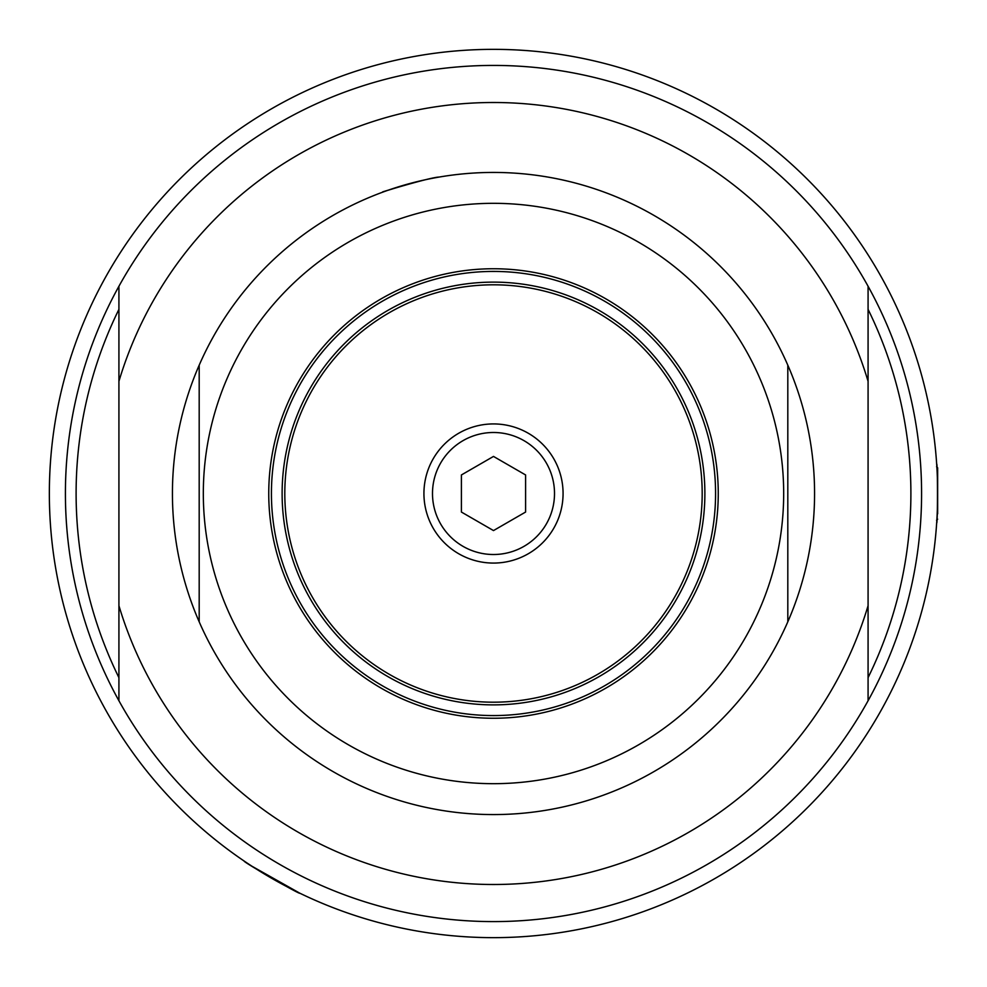<?xml version="1.0" encoding="UTF-8"?>
<svg xmlns="http://www.w3.org/2000/svg" width="987" height="987" viewBox="0 0 987 987"><rect width="100%" height="100%" fill="white"/><g stroke="black" fill="none" stroke-linecap="round" stroke-linejoin="round"><path stroke-width="1.48" d="M937.65 486.381L937.65 473.168M937.65 513.832L937.65 467.813L936.577 466.74M246.232 862.453L244.196 861.083C241.864 861.195 300.887 895.271 299.814 893.198L252.055 866.29M936.675 522.937C937.736 524.739 937.736 462.261 936.675 464.063M493.5 937.65A444.15 444.15 0 0 0 937.65 493.5A444.15 444.15 0 0 0 493.5 49.35A444.15 444.15 0 0 0 49.35 493.5A444.15 444.15 0 0 0 493.5 937.65M493.5 718.252A224.752 224.752 0 0 0 718.252 493.5A224.752 224.752 0 0 0 493.5 268.748A224.752 224.752 0 0 0 268.748 493.5A224.752 224.752 0 0 0 493.5 718.252M493.5 203.322A290.178 290.178 0 0 0 203.322 493.5A290.178 290.178 0 0 0 493.5 783.678A290.178 290.178 0 0 0 783.678 493.5A290.178 290.178 0 0 0 493.5 203.322M493.5 814.571A321.071 321.071 0 0 0 787.811 621.822L787.811 365.178A321.071 321.071 0 0 0 199.189 365.178L199.189 621.822A321.071 321.071 0 0 0 493.5 814.571M199.189 621.822L199.189 365.178A321.071 321.071 0 0 0 199.189 621.822M787.811 365.178L787.811 621.822A321.071 321.071 0 0 0 787.811 365.178M439.178 177.055C426.742 177.339 338.985 205.555 410.395 183.372M868.079 286.255A428.099 428.099 0 0 0 118.921 286.255A428.099 428.099 0 0 0 493.5 921.599A428.099 428.099 0 0 0 868.079 286.255L868.079 381.315A391.025 391.025 0 0 0 118.921 381.315L118.921 700.745M868.079 677.637A417.39 417.39 0 0 0 868.079 309.363M118.921 309.363A417.39 417.39 0 0 0 118.921 677.637M118.921 286.255L118.921 381.315M868.079 700.745L868.079 381.315M118.921 605.685A391.025 391.025 0 0 0 868.079 605.685M493.5 530.574L461.398 512.043L461.398 474.957L493.5 456.426L525.602 474.957L525.602 512.043L493.5 530.574M563.071 493.5A69.571 69.571 0 0 0 493.5 423.929A69.571 69.571 0 0 0 423.929 493.5A69.571 69.571 0 0 0 493.5 563.071A69.571 69.571 0 0 0 563.071 493.5M493.5 282.122A211.378 211.378 0 0 0 282.122 493.5A211.378 211.378 0 0 0 493.5 704.878A211.378 211.378 0 0 0 704.878 493.5A211.378 211.378 0 0 0 493.5 282.122M493.5 715.575A222.075 222.075 0 0 0 715.575 493.5A222.075 222.075 0 0 0 493.5 271.425A222.075 222.075 0 0 0 271.425 493.5A222.075 222.075 0 0 0 493.5 715.575M289.487 449.554A208.701 208.701 0 0 0 449.554 697.513A208.701 208.701 0 0 0 697.513 537.446A208.701 208.701 0 0 0 537.446 289.487A208.701 208.701 0 0 0 289.487 449.554M554.509 493.5A61.009 61.009 0 0 1 493.5 554.509A61.009 61.009 0 0 1 432.491 493.5A61.009 61.009 0 0 1 493.5 432.491A61.009 61.009 0 0 1 554.509 493.5M936.577 520.26L937.65 519.187"/></g></svg>
